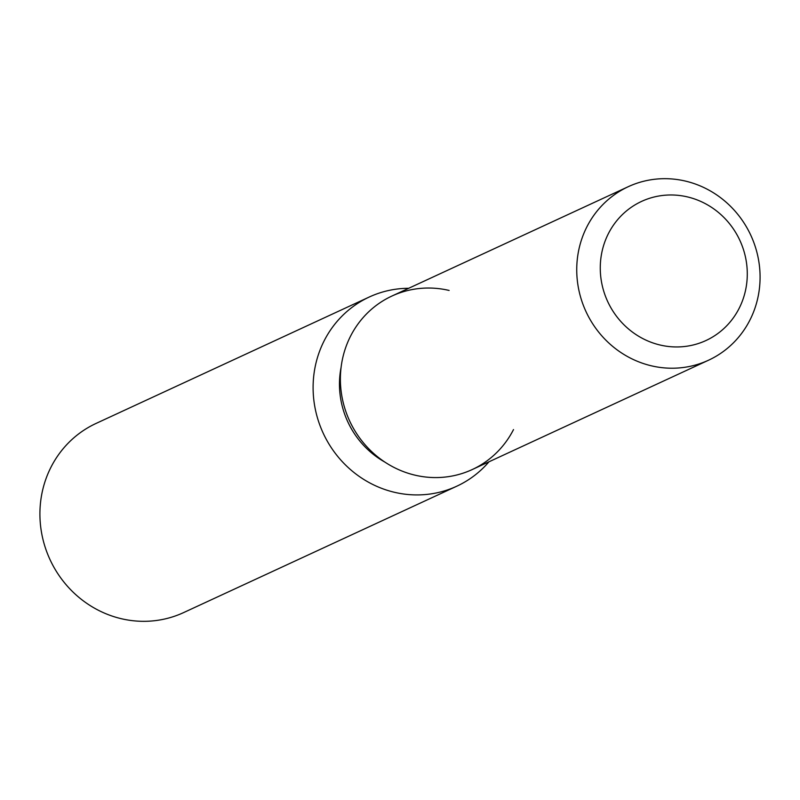 <?xml version="1.0" encoding="UTF-8"?>
<svg xmlns="http://www.w3.org/2000/svg" width="800" height="800" viewBox="0 0 800 800"><rect width="100%" height="100%" fill="white"/><g stroke="black" fill="none" stroke-linecap="round" stroke-linejoin="round"><path stroke-width="1.2" d="M606.92 299.83A76.65 72.82 65.2 0 0 705.96 340.53A76.65 72.82 65.2 0 0 740.63 242.09A76.65 72.82 65.2 0 0 641.59 201.4A76.65 72.82 65.2 0 0 606.92 299.83A76.65 72.82 65.2 0 0 705.96 340.53A76.65 72.82 65.2 0 0 740.63 242.09A76.65 72.82 65.2 0 0 641.59 201.4A76.65 72.82 65.2 0 0 606.92 299.83M449.13 290.45A95.6 90.82 65.2 0 0 359.9 321.48A95.6 90.82 65.2 0 0 348.68 418.81A95.6 90.82 65.2 0 0 429.85 477.39A95.6 90.82 65.2 0 0 513.51 429.58M341.1 367.31A86.04 81.73 65.2 0 0 346.93 419.88A86.04 81.73 65.2 0 0 384.99 462.16M408.69 288.28A104.22 99.01 65.2 0 0 369.28 297.01A104.22 99.01 65.2 0 0 322.15 430.85A104.22 99.01 65.2 0 0 456.81 486.19A104.22 99.01 65.2 0 0 488.98 461.8M369.28 297.01L96.09 423.42A104.22 99.01 65.2 0 0 48.96 557.26A104.22 99.01 65.2 0 0 183.62 612.59L456.81 486.19M628.26 186.69L391.92 296.04A95.6 90.82 65.2 0 0 348.68 418.81A95.6 90.82 65.2 0 0 472.21 469.56L708.55 360.21A95.6 90.82 65.2 0 0 751.78 237.44A95.6 90.82 65.2 0 0 628.26 186.69A95.6 90.82 65.2 0 0 585.03 309.45A95.6 90.82 65.2 0 0 708.55 360.21"/></g></svg>
